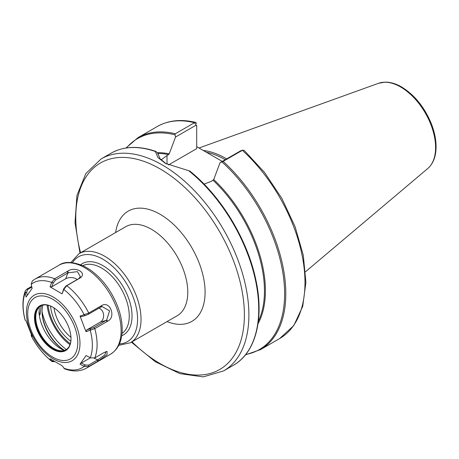 <?xml version="1.0" encoding="UTF-8"?>
<svg xmlns="http://www.w3.org/2000/svg" width="459" height="459" viewBox="0 0 459 459"><rect width="100%" height="100%" fill="white"/><g stroke="black" fill="none" stroke-linecap="round" stroke-linejoin="round"><path stroke-width="0.69" d="M70.296 343.711A36.232 20.919 60 0 1 48.097 305.258M196.693 146.65L222.276 161.425M196.693 125.422L196.693 148.653L168.436 164.965M166.181 163.806L159.973 158.63L157.787 153.013L155.98 151.55L155.36 151.516L157.976 157.569L165.274 163.301L189.837 171.075C220.997 195.93 247.493 239.546 255.812 279.68C264.447 318.701 255.738 352.787 233.367 365.284A122.415 70.675 -120 0 0 254.98 278.016A122.415 70.675 -120 0 0 188.959 170.914M157.787 153.013L157.862 154.149M155.98 151.55L155.36 151.516A122.415 70.675 -120 0 0 110.952 153.254C123.591 146.174 138.486 145.532 155.624 151.332M196.641 123.546L195.752 122.421L194.507 122.691L175.327 133.764L175.005 134.826L175.533 137.04L196.171 125.123L196.693 126.082L196.693 125.485M223.154 161.379L242.335 150.305L244.131 150.34L264.499 172.406L281.86 198.42L295.08 226.66L303.279 255.273L305.906 282.405L302.733 306.331L293.823 325.523L279.629 338.576A122.415 70.675 -120 0 0 242.335 150.305L240.665 150.81L220.027 162.727L223.154 161.379A122.415 70.675 -120 0 1 260.448 349.649L279.629 338.576M220.027 162.727L213.728 179.555L211.496 181.265L204.066 184.093M161.103 159.898L169.233 153.868L175.533 137.04M241.187 151.2L240.665 150.81L242.777 150.104M226.643 158.9A85.506 49.365 -120 0 0 203.291 150.46M225.231 159.721A84.772 48.941 -120 0 0 206.384 152.245M31.688 286.382L26.668 289.279L25.331 290.822L25.159 292.756L26.065 297.025L32.119 288.407L31.218 284.138L32.325 280.937M27.247 295.137L26.622 292.171L27.729 289.457L31.837 287.087M31.373 334.967L31.183 335.69L32.119 336.499L26.065 320.893L25.107 320.038C22.158 308.936 22.233 299.199 25.331 290.822M67.094 271.55L54.69 278.711L51.747 282.308L50.02 286.806L61.185 293.353L62.131 293.8L63.858 289.302L66.79 285.693L79.694 278.24C88.197 273.237 75.156 265.715 67.599 271.258L67.094 271.55L67.949 272.887L77.416 271.63L80.371 276.651L78.816 278.579L65.935 286.043L63.686 288.86L62.131 293.8M101.164 305.866L88.759 313.027L80.038 316.073L85.575 330.618L86.091 331.679L94.806 328.615L107.716 321.168C116.46 317.094 109.948 300.289 101.668 305.574L101.164 305.866L100.957 307.025L102.059 306.56L109.581 310.829L106.643 320.089L93.751 327.571L86.567 330.044L86.091 331.679M103.837 352.701L94.806 357.917L90.446 357.825L86.091 355.553L80.038 364.165L84.393 366.443L88.759 366.517L98.289 361.015L107.027 354.813L107.062 351.353L103.837 352.701M50.02 286.806L51.792 286.783L53.301 282.859L55.545 280.047L54.69 278.711A51.414 29.686 -120 0 0 35.033 279.072L59.062 265.193A51.414 29.686 60 0 1 98.685 278.969A51.414 29.686 60 0 1 121.124 330.709A51.414 29.686 60 0 1 110.476 354.245L86.447 368.124C80.164 371.641 72.889 371.876 64.604 368.835L62.131 365.766L50.02 358.772L52.068 361.6L54.386 361.658M54.047 361.451L53.387 361.044M105.972 351.64L104.807 354.968L98.1 359.604L88.553 365.123L85.167 365.003L81.375 363.029L80.038 364.165M84.393 314.84L85.018 315.631L81.375 316.658L80.038 316.073M85.167 315.585L88.553 314.185L100.957 307.025M55.545 280.047L67.949 272.887L65.643 278.785A7.344 4.24 0 0 1 77.118 279.588M107.211 321.455L106.149 320.411L100.418 322.052L86.567 330.044M100.418 322.052A7.344 5.795 84.9 0 0 103.573 314.656A7.344 5.795 84.9 0 0 98.897 308.213M51.792 286.783L65.643 278.785M90.417 357.808L81.375 363.029M110.476 354.245C117.923 349.54 121.824 341.68 122.18 330.658C122.364 323.635 121.101 316.228 118.405 308.437C112.18 291.517 102.472 278.441 89.275 269.215L88.753 269.014A50.846 29.359 -120 0 0 83.561 266.013L84.261 266.369M42.899 305.109A31.522 18.199 -120 0 0 42.05 311.644A31.522 18.199 -120 0 0 64.34 350.251A31.522 18.199 -120 0 0 64.576 350.383A32.744 18.905 60 0 1 42.056 311.15M64.162 350.504A31.499 18.188 60 0 1 38.981 311.804L39.485 314.49C39.944 315.792 40.403 313.675 40.857 308.138A31.522 18.199 60 0 1 41.476 305.551M71.007 338.558A25.343 14.631 60 0 1 65.757 349.959A25.343 14.631 60 0 1 46.233 343.171A25.343 14.631 60 0 1 35.171 317.668A25.343 14.631 60 0 1 40.421 306.067A25.343 14.631 60 0 1 52.917 307.226M34.477 317.668A25.83 14.912 -120 0 0 52.745 349.305A25.83 14.912 -120 0 0 71.007 338.759A25.83 14.912 -120 0 0 52.745 307.123A25.83 14.912 -120 0 0 34.477 317.668M40.719 305.901A25.343 14.631 -120 0 0 36.944 310.623A25.343 14.631 -120 0 0 41.012 334.984A25.343 14.631 -120 0 0 60.077 350.687A25.343 14.631 -120 0 0 66.05 349.781M69.975 344.686A37.334 21.556 60 0 1 47.093 305.051M42.073 311.73A40.398 23.323 -120 0 0 66.44 349.517M50.53 306.055A32.732 18.899 -120 0 0 70.824 341.209M70.967 337.325A30.305 17.499 60 0 1 53.961 307.874M82.878 265.629A39.17 22.617 60 0 1 101.565 268.039A39.17 22.617 60 0 1 126.908 301.758A39.17 22.617 60 0 1 122.014 333.406M167.019 321.604A63.658 36.754 -120 0 0 205.03 289.514A63.658 36.754 -120 0 0 162.4 215.678A63.658 36.754 -120 0 0 115.605 232.552M78.971 253.701L125.714 226.712A51.414 29.686 60 0 1 177.128 256.397A51.414 29.686 60 0 1 177.128 315.769L130.385 342.753A51.414 29.686 -120 0 0 138.268 301.552A51.414 29.686 -120 0 0 104.681 256.248A51.414 29.686 -120 0 0 78.971 253.701L70.915 262.496M131.997 341.823A119.231 68.839 -120 0 0 243.172 330.669A119.231 68.839 -120 0 0 160.076 168.889A119.231 68.839 -120 0 0 80.583 252.771M72.493 262.623A48.964 28.269 60 0 1 102.948 259.243A48.964 28.269 60 0 1 136.512 308.798A48.964 28.269 60 0 1 119.42 343.906M121.733 335.713A41.132 23.748 -120 0 0 130.258 303.445A41.132 23.748 -120 0 0 102.948 265.641A41.132 23.748 -120 0 0 80.744 264.717M233.367 365.284L223.533 370.958A122.415 70.675 -120 0 0 242.3 272.864A122.415 70.675 -120 0 0 162.331 164.993A122.415 70.675 -120 0 0 101.123 158.929L85.827 173.577L76.957 195.436L75.006 222.644L79.975 253.121M196.171 125.123L194.507 122.691A122.415 70.675 -120 0 0 157.213 126.546C168.333 120.287 181.179 118.915 195.752 122.421M222.322 161.396A84.772 48.941 -120 0 0 222.053 161.247A84.772 48.941 -120 0 0 219.792 159.984M253.225 341.106A121.801 70.325 -120 0 0 189.837 171.098M258.342 321.311A104.055 60.077 -120 0 0 213.125 180.318M168.637 154.631A104.055 60.077 -120 0 0 157.804 153.472M245.737 354.491A121.801 70.325 -120 0 0 283.622 278.131A121.801 70.325 -120 0 0 221.972 161.941M258.021 323.715A104.543 60.358 -120 0 0 213.728 179.555M169.233 153.868A104.543 60.358 -120 0 0 157.391 152.686M175.005 134.826A121.801 70.325 -120 0 0 126.477 147.936M175.327 133.764A122.415 70.675 -120 0 0 138.033 137.62L125.978 148.01M167.001 164.242L167.001 155.572M427.771 168.505A49.463 28.561 -120 0 0 432.2 128.239A49.463 28.561 -120 0 0 400.621 86.98A49.463 28.561 -120 0 0 378.572 83.286L385.135 82.121C390.431 82.086 395.922 83.704 401.596 86.98C414.368 94.818 424.185 106.838 431.058 123.041C434.633 131.968 436.297 140.425 436.05 148.423C435.706 157.23 432.946 163.926 427.771 168.505L305.539 271.728M26.651 292.32L25.188 292.905A48.964 28.269 60 0 0 25.188 320.158M27.729 289.457L26.668 289.279M25.159 292.756L26.622 292.171M88.553 314.185L88.759 313.027A51.414 29.686 -120 0 0 66.79 285.693L65.935 286.043M94.806 357.917A51.414 29.686 -120 0 0 97.096 344.583A51.414 29.686 -120 0 0 94.806 328.615L93.751 327.571M86.447 368.124A51.414 29.686 -120 0 0 88.759 366.517L88.553 365.123M31.246 284.293A48.964 28.269 60 0 1 51.683 282.469L53.238 283.019M79.981 343.401A37.862 21.86 -120 0 0 53.21 297.03A37.862 21.86 -120 0 0 26.433 312.487A37.862 21.86 -120 0 0 53.21 358.858A37.862 21.86 -120 0 0 79.981 343.401M90.211 329.017L90.291 330.497A48.964 28.269 60 0 1 92.362 345.317A48.964 28.269 60 0 1 90.291 357.745M63.623 289.015L63.795 289.457A48.964 28.269 60 0 1 84.238 314.885L85.018 315.631M53.112 360.866L51.683 361.193A48.964 28.269 60 0 1 31.246 335.77L31.476 335.179M85.018 364.922L84.238 366.362A48.964 28.269 60 0 1 63.795 368.187M31.218 335.741L31.453 335.133M53.233 360.94L51.747 361.279M98.1 359.604L98.289 361.015M97.784 361.308L97.583 359.913L94.204 358.186M85.167 365.003L84.393 366.443M106.643 320.089L107.716 321.168M101.668 305.574L101.473 306.767M90.366 328.971L90.446 330.451M51.747 282.308L53.301 282.859M78.816 278.579L79.694 278.24M67.599 271.258L68.477 272.612M79.189 278.533L78.334 278.883M63.686 288.86L63.858 289.302M41.115 305.705A31.074 17.941 -120 0 0 40.857 308.138M39.331 306.996A31.923 18.429 -120 0 0 39.485 314.49M52.745 357.125A35.412 20.443 60 0 1 31.057 301.236A35.412 20.443 60 0 1 74.427 326.274A35.412 20.443 60 0 1 52.745 357.125M118.738 345.334L130.385 342.753M110.952 153.254L101.123 158.929M245.422 354.887L260.448 349.649M157.213 126.546L138.033 137.62M131.389 342.173L155.303 361.721L179.842 373.632L203.205 376.879L223.533 370.958M378.572 83.286L199.022 147.999M32.285 280.971L35.033 279.072M31.178 335.69C36.668 346.281 43.634 354.916 52.062 361.6M59.062 265.193C64.346 261.263 72.637 261.573 83.928 266.128"/></g></svg>
